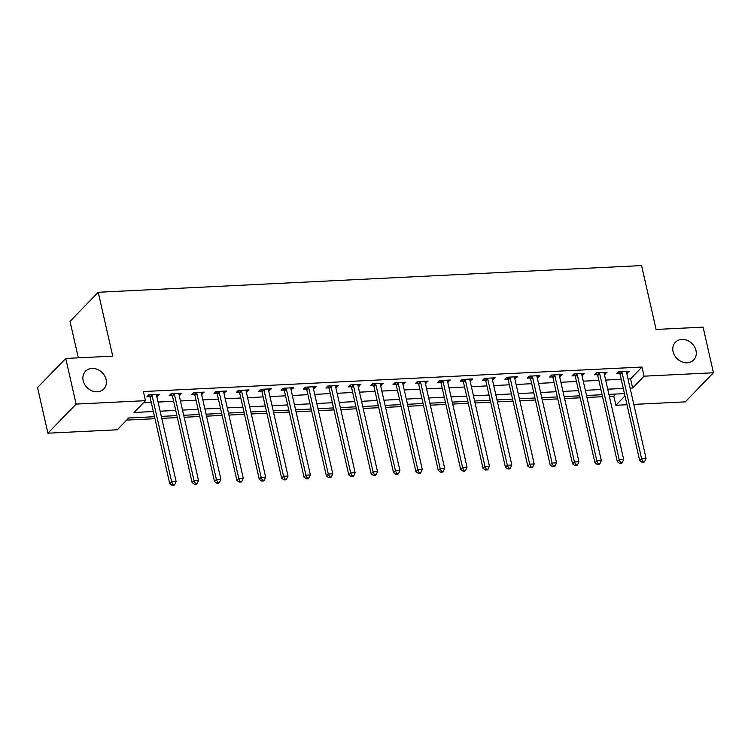 <?xml version="1.0" encoding="UTF-8"?>
<svg xmlns="http://www.w3.org/2000/svg" width="751" height="751" viewBox="0 0 751 751"><rect width="100%" height="100%" fill="white"/><g stroke="black" fill="none" stroke-linecap="round" stroke-linejoin="round"><path stroke-width="1.13" d="M106.107 379.537A12.729 10.627 -135.9 0 1 103.788 388.962A12.729 10.627 -135.9 0 1 92.007 390.849A12.729 10.627 -135.9 0 1 83.183 380.663A12.729 10.627 -135.9 0 1 85.501 371.247A12.729 10.627 -135.9 0 1 97.283 369.361A12.729 10.627 -135.9 0 1 106.107 379.537M695.999 350.557A12.729 10.627 -135.9 0 1 693.689 359.973A12.729 10.627 -135.9 0 1 681.908 361.86A12.729 10.627 -135.9 0 1 673.084 351.684A12.729 10.627 -135.9 0 1 675.402 342.259A12.729 10.627 -135.9 0 1 687.184 340.372A12.729 10.627 -135.9 0 1 695.999 350.557M78.32 357.833L70.031 321.372L98.221 292.261L641.579 265.572L656.092 329.445L703.086 327.136L713.45 372.768L685.259 401.869L633.797 404.404M627.001 404.733L615.886 405.277L624.992 395.88M609.352 396.378L613.811 396.152L615.886 405.277M126.675 420.091L154.978 418.701M161.775 418.363L177.358 417.603M184.155 417.265L199.728 416.495M206.534 416.167L222.108 415.397M228.914 415.068L244.488 414.299M251.294 413.97L266.868 413.2M273.674 412.862L289.248 412.102M296.044 411.764L311.627 411.004M318.424 410.666L334.007 409.905M340.804 409.567L356.387 408.807M363.184 408.469L378.757 407.699M385.563 407.371L401.137 406.601M407.943 406.272L423.517 405.502M430.323 405.174L445.897 404.404M452.703 404.066L468.277 403.306M475.073 402.968L490.656 402.207M497.453 401.869L513.036 401.109M519.833 400.771L535.416 400.011M542.213 399.673L557.786 398.903M564.592 398.574L580.166 397.805M586.972 397.476L602.546 396.706M154.528 416.711L128.721 417.978L117.287 429.779L47.914 433.186L76.104 404.085L145.478 400.677L134.054 412.468L153.345 411.52M76.104 404.085L65.741 358.452L37.55 387.554L47.914 433.186M613.811 396.152L615.858 394.04M628.024 378.973L630.577 378.851L642.002 367.051L143.403 391.543L145.478 400.677M143.432 402.78L151.27 402.395M158.076 402.067L173.65 401.297M180.456 400.968L196.03 400.199M202.826 399.861L218.41 399.1M225.206 398.762L240.789 398.002M247.586 397.664L263.169 396.904M269.966 396.566L285.54 395.805M292.346 395.467L307.919 394.697M314.725 394.369L330.299 393.599M337.105 393.271L352.679 392.501M359.485 392.172L375.059 391.402M381.855 391.064L397.439 390.304M404.235 389.966L419.818 389.206M426.615 388.868L442.198 388.107M448.995 387.769L464.569 387.009M471.375 386.671L486.948 385.901M493.754 385.573L509.328 384.803M516.134 384.474L531.708 383.705M538.514 383.376L554.088 382.606M560.884 382.268L576.468 381.508M583.264 381.17L598.847 380.41M605.644 380.072L621.227 379.311M626.719 373.228L629.432 371.229L618.693 371.754L616.787 373.716L619.697 373.576M604.339 374.336L607.052 372.327L596.313 372.853L594.407 374.824L597.317 374.674M581.959 375.434L584.672 373.425L573.933 373.951L572.027 375.922L574.937 375.772M559.589 376.533L562.292 374.524L551.553 375.049L549.648 377.021L552.567 376.88M537.209 377.631L539.922 375.622L529.173 376.148L527.268 378.119L530.187 377.978M514.829 378.729L517.542 376.72L506.794 377.255L504.897 379.217L507.807 379.077M492.449 379.828L495.162 377.819L484.423 378.354L482.517 380.316L485.428 380.175M470.07 380.926L472.783 378.926L462.043 379.452L460.138 381.414L463.048 381.273M447.69 382.024L450.403 380.025L439.664 380.55L437.758 382.512L440.668 382.372M425.31 383.132L428.023 381.123L417.284 381.649L415.378 383.62L418.288 383.47M402.93 384.23L405.643 382.221L394.904 382.747L392.998 384.719L395.908 384.568M380.56 385.329L383.263 383.32L372.524 383.845L370.618 385.817L373.538 385.676M358.18 386.427L360.893 384.418L350.144 384.944L348.239 386.915L351.158 386.774M335.8 387.525L338.513 385.516L327.765 386.052L325.868 388.014L328.778 387.873M313.42 388.624L316.133 386.615L305.394 387.15L303.488 389.112L306.399 388.971M291.041 389.722L293.754 387.723L283.014 388.248L281.109 390.21L284.019 390.069M268.661 390.82L271.374 388.821L260.635 389.347L258.729 391.309L261.639 391.168M246.281 391.928L248.994 389.919L238.255 390.445L236.349 392.416L239.259 392.266M223.901 393.026L226.614 391.018L215.875 391.543L213.969 393.515L216.879 393.364M201.531 394.125L204.234 392.116L193.495 392.642L191.589 394.613L194.509 394.472M179.151 395.223L181.864 393.214L171.115 393.74L169.21 395.711L172.129 395.57M156.771 396.321L159.484 394.313L148.736 394.848L146.839 396.81L149.749 396.669M65.741 358.452L112.734 356.143L98.221 292.261M642.002 367.051L644.076 376.176L713.45 372.768M630.098 388.098L632.652 387.976L644.076 376.176M160.151 411.191L175.725 410.421M182.521 410.093L198.104 409.323M204.901 408.995L220.484 408.225M227.281 407.887L242.864 407.126M249.661 406.789L265.234 406.028M272.04 405.69L287.614 404.93M294.42 404.592L309.994 403.831M316.8 403.494L332.374 402.724M339.18 402.395L354.754 401.625M361.55 401.297L377.133 400.527M383.93 400.199L399.513 399.429M406.31 399.091L421.893 398.33M428.69 397.992L444.263 397.232M451.069 396.894L466.643 396.134M473.449 395.796L489.023 395.035M495.829 394.697L511.403 393.928M518.209 393.599L533.783 392.829M540.579 392.501L556.162 391.731M562.959 391.402L578.542 390.633M585.339 390.295L600.922 389.534M607.719 389.196L623.292 388.436M624.475 393.618L608.901 394.388M602.095 394.716L586.522 395.486M579.716 395.824L564.142 396.584M557.336 396.922L541.762 397.683M534.956 398.021L519.382 398.781M512.586 399.119L497.002 399.879M490.206 400.217L474.623 400.987M467.826 401.316L452.243 402.085M445.446 402.414L429.872 403.184M423.066 403.512L407.493 404.282M400.687 404.62L385.113 405.38M378.307 405.718L362.733 406.479M355.927 406.817L340.353 407.577M333.557 407.915L317.973 408.675M311.177 409.013L295.594 409.783M288.797 410.112L273.214 410.881M266.417 411.21L250.843 411.98M244.037 412.308L228.464 413.078M221.658 413.416L206.084 414.176M199.278 414.514L183.704 415.275M176.898 415.613L161.324 416.373M630.577 378.851L632.652 387.976M627.104 371.341L627.526 373.191M604.724 372.44L605.146 374.289M582.354 373.538L582.767 375.387M559.974 374.636L560.396 376.495M537.594 375.735L538.016 377.593M515.214 376.842L515.637 378.692M492.834 377.941L493.257 379.79M470.455 379.039L470.877 380.888M448.075 380.137L448.497 381.987M425.695 381.236L426.117 383.085M403.325 382.334L403.738 384.183M380.945 383.432L381.367 385.291M358.565 384.531L358.987 386.389M336.185 385.639L336.608 387.488M313.805 386.737L314.228 388.586M291.426 387.835L291.848 389.685M269.046 388.934L269.468 390.783M246.666 390.032L247.088 391.881M224.296 391.13L224.709 392.98M201.916 392.229L202.338 394.087M179.536 393.327L179.958 395.186M157.156 394.435L157.579 396.284M622.035 372.515L620.129 374.477L639.702 460.626L641.607 458.654L622.035 372.515A1.99 1.662 44.1 0 0 621.744 371.839L621.603 371.614M642.912 461.555L642.152 462.344L643.945 462.25L644.705 461.471L642.912 461.555L641.607 458.654L646.076 458.439L626.503 372.289A1.99 1.662 44.1 0 1 626.484 371.604L626.522 371.37M620.129 374.477A1.99 1.662 44.1 0 0 619.838 373.801L618.599 371.848M639.702 460.626L642.152 462.344M644.705 461.471L646.076 458.439M599.655 373.613L597.749 375.575L617.322 461.724L619.228 459.762L599.655 373.613A1.99 1.662 44.1 0 0 599.364 372.937L599.223 372.712M620.533 462.654L619.772 463.442L621.565 463.358L622.326 462.569L620.533 462.654L619.228 459.762L623.696 459.537L604.133 373.388A1.99 1.662 44.1 0 1 604.104 372.703L604.142 372.468M597.749 375.575A1.99 1.662 44.1 0 0 597.467 374.899L596.219 372.947M617.322 461.724L619.772 463.442M622.326 462.569L623.696 459.537M577.275 374.711L575.369 376.673L594.942 462.823L596.848 460.861L577.275 374.711A1.99 1.662 44.1 0 0 576.993 374.036L576.843 373.81M598.153 463.752L597.392 464.54L599.185 464.456L599.946 463.667L598.153 463.752L596.848 460.861L601.326 460.635L581.753 374.496A1.99 1.662 44.1 0 1 581.725 373.801L581.762 373.566M575.369 376.673A1.99 1.662 44.1 0 0 575.088 376.007L573.839 374.045M594.942 462.823L597.392 464.54M599.946 463.667L601.326 460.635M554.895 375.81L552.989 377.781L572.562 463.921L574.468 461.959L554.895 375.81A1.99 1.662 44.1 0 0 554.613 375.134L554.463 374.909M575.773 464.85L575.013 465.639L576.806 465.554L577.566 464.766L575.773 464.85L574.468 461.959L578.946 461.734L559.373 375.594A1.99 1.662 44.1 0 1 559.345 374.899L559.382 374.665M552.989 377.781A1.99 1.662 44.1 0 0 552.708 377.105L551.469 375.143M572.562 463.921L575.013 465.639M577.566 464.766L578.946 461.734M532.515 376.908L530.61 378.88L550.183 465.019L552.088 463.057L532.515 376.908A1.99 1.662 44.1 0 0 532.234 376.232L532.093 376.007M553.403 465.949L552.633 466.737L554.426 466.653L555.186 465.864L553.403 465.949L552.088 463.057L556.566 462.832L536.993 376.692A1.99 1.662 44.1 0 1 536.965 376.007L537.003 375.763M530.61 378.88A1.99 1.662 44.1 0 0 530.328 378.204L529.089 376.242M550.183 465.019L552.633 466.737M555.186 465.864L556.566 462.832M510.136 378.006L508.23 379.978L527.803 466.127L529.708 464.156L510.136 378.006A1.99 1.662 44.1 0 0 509.854 377.331L509.713 377.105M531.023 467.056L530.262 467.835L532.046 467.751L532.806 466.962L531.023 467.056L529.708 464.156L534.186 463.94L514.613 377.791A1.99 1.662 44.1 0 1 514.585 377.105L514.623 376.871M508.23 379.978A1.99 1.662 44.1 0 0 507.948 379.302L506.709 377.34M527.803 466.127L530.262 467.835M532.806 466.962L534.186 463.94M487.756 379.114L485.85 381.076L505.423 467.225L507.329 465.254L487.756 379.114A1.99 1.662 44.1 0 0 487.474 378.438L487.333 378.204M508.643 468.155L507.883 468.943L509.666 468.849L510.436 468.061L508.643 468.155L507.329 465.254L511.807 465.038L492.234 378.889A1.99 1.662 44.1 0 1 492.205 378.204L492.252 377.969M485.85 381.076A1.99 1.662 44.1 0 0 485.568 380.4L484.329 378.448M505.423 467.225L507.883 468.943M510.436 468.061L511.807 465.038M465.385 380.213L463.48 382.175L483.043 468.324L484.949 466.352L465.385 380.213A1.99 1.662 44.1 0 0 465.094 379.537L464.953 379.311M486.263 469.253L485.503 470.042L487.296 469.948L488.056 469.159L486.263 469.253L484.949 466.352L489.427 466.136L469.854 379.987A1.99 1.662 44.1 0 1 469.835 379.302L469.873 379.067M463.48 382.175A1.99 1.662 44.1 0 0 463.189 381.499L461.949 379.546M483.043 468.324L485.503 470.042M488.056 469.159L489.427 466.136M443.006 381.311L441.1 383.273L460.673 469.422L462.578 467.451L443.006 381.311A1.99 1.662 44.1 0 0 442.714 380.635L442.574 380.41M463.883 470.351L463.123 471.14L464.916 471.046L465.676 470.267L463.883 470.351L462.578 467.451L467.047 467.235L447.474 381.086A1.99 1.662 44.1 0 1 447.455 380.4L447.493 380.166M441.1 383.273A1.99 1.662 44.1 0 0 440.809 382.597L439.57 380.644M460.673 469.422L463.123 471.14M465.676 470.267L467.047 467.235M420.626 382.409L418.72 384.371L438.293 470.52L440.199 468.558L420.626 382.409A1.99 1.662 44.1 0 0 420.335 381.733L420.194 381.508M441.504 471.45L440.743 472.238L442.536 472.154L443.297 471.365L441.504 471.45L440.199 468.558L444.667 468.333L425.104 382.184A1.99 1.662 44.1 0 1 425.075 381.499L425.113 381.264M418.72 384.371A1.99 1.662 44.1 0 0 418.438 383.695L417.19 381.743M438.293 470.52L440.743 472.238M443.297 471.365L444.667 468.333M398.246 383.508L396.34 385.47L415.913 471.619L417.819 469.657L398.246 383.508A1.99 1.662 44.1 0 0 397.964 382.832L397.814 382.606M419.124 472.548L418.363 473.337L420.156 473.252L420.917 472.463L419.124 472.548L417.819 469.657L422.297 469.431L402.724 383.292A1.99 1.662 44.1 0 1 402.696 382.597L402.733 382.362M396.34 385.47A1.99 1.662 44.1 0 0 396.059 384.803L394.81 382.841M415.913 471.619L418.363 473.337M420.917 472.463L422.297 469.431M375.866 384.606L373.96 386.577L393.533 472.717L395.439 470.755L375.866 384.606A1.99 1.662 44.1 0 0 375.584 383.93L375.434 383.705M396.744 473.646L395.984 474.435L397.777 474.35L398.537 473.562L396.744 473.646L395.439 470.755L399.917 470.53L380.344 384.39A1.99 1.662 44.1 0 1 380.316 383.695L380.353 383.461M373.96 386.577A1.99 1.662 44.1 0 0 373.679 385.901L372.44 383.939M393.533 472.717L395.984 474.435M398.537 473.562L399.917 470.53M353.486 385.704L351.581 387.676L371.154 473.815L373.059 471.853L353.486 385.704A1.99 1.662 44.1 0 0 353.205 385.028L353.064 384.803M374.373 474.745L373.604 475.533L375.397 475.449L376.157 474.66L374.373 474.745L373.059 471.853L377.537 471.628L357.964 385.488A1.99 1.662 44.1 0 1 357.936 384.803L357.974 384.559M351.581 387.676A1.99 1.662 44.1 0 0 351.299 387L350.06 385.038M371.154 473.815L373.604 475.533M376.157 474.66L377.537 471.628M331.107 386.803L329.201 388.774L348.774 474.923L350.679 472.952L331.107 386.803A1.99 1.662 44.1 0 0 330.825 386.127L330.684 385.901M351.994 475.852L351.233 476.632L353.017 476.547L353.777 475.758L351.994 475.852L350.679 472.952L355.157 472.736L335.584 386.587A1.99 1.662 44.1 0 1 335.556 385.901L335.594 385.667M329.201 388.774A1.99 1.662 44.1 0 0 328.919 388.098L327.68 386.136M348.774 474.923L351.233 476.632M353.777 475.758L355.157 472.736M308.727 387.91L306.821 389.872L326.394 476.021L328.3 474.05L308.727 387.91A1.99 1.662 44.1 0 0 308.445 387.234L308.304 387M329.614 476.951L328.854 477.739L330.637 477.645L331.407 476.857L329.614 476.951L328.3 474.05L332.777 473.834L313.205 387.685A1.99 1.662 44.1 0 1 313.176 387L313.223 386.765M306.821 389.872A1.99 1.662 44.1 0 0 306.539 389.196L305.3 387.244M326.394 476.021L328.854 477.739M331.407 476.857L332.777 473.834M286.356 389.009L284.451 390.971L304.014 477.12L305.92 475.148L286.356 389.009A1.99 1.662 44.1 0 0 286.065 388.333L285.924 388.107M307.234 478.049L306.474 478.838L308.267 478.744L309.027 477.955L307.234 478.049L305.92 475.148L310.398 474.932L290.825 388.783A1.99 1.662 44.1 0 1 290.806 388.098L290.844 387.863M284.451 390.971A1.99 1.662 44.1 0 0 284.16 390.295L282.92 388.342M304.014 477.12L306.474 478.838M309.027 477.955L310.398 474.932M263.976 390.107L262.071 392.069L281.644 478.218L283.549 476.247L263.976 390.107A1.99 1.662 44.1 0 0 263.685 389.431L263.545 389.206M284.854 479.147L284.094 479.936L285.887 479.842L286.647 479.063L284.854 479.147L283.549 476.247L288.018 476.031L268.445 389.882A1.99 1.662 44.1 0 1 268.426 389.196L268.464 388.962M262.071 392.069A1.99 1.662 44.1 0 0 261.78 391.393L260.541 389.44M281.644 478.218L284.094 479.936M286.647 479.063L288.018 476.031M241.597 391.205L239.691 393.167L259.264 479.316L261.17 477.354L241.597 391.205A1.99 1.662 44.1 0 0 241.306 390.529L241.165 390.304M262.475 480.246L261.714 481.034L263.507 480.95L264.268 480.161L262.475 480.246L261.17 477.354L265.638 477.129L246.075 390.98A1.99 1.662 44.1 0 1 246.046 390.295L246.084 390.06M239.691 393.167A1.99 1.662 44.1 0 0 239.409 392.491L238.161 390.539M259.264 479.316L261.714 481.034M264.268 480.161L265.638 477.129M219.217 392.304L217.311 394.266L236.884 480.415L238.79 478.453L219.217 392.304A1.99 1.662 44.1 0 0 218.935 391.628L218.785 391.402M240.095 481.344L239.334 482.133L241.127 482.048L241.888 481.26L240.095 481.344L238.79 478.453L243.268 478.227L223.695 392.088A1.99 1.662 44.1 0 1 223.667 391.393L223.704 391.158M217.311 394.266A1.99 1.662 44.1 0 0 217.03 393.599L215.781 391.637M236.884 480.415L239.334 482.133M241.888 481.26L243.268 478.227M196.837 393.402L194.931 395.373L214.504 481.513L216.41 479.551L196.837 393.402A1.99 1.662 44.1 0 0 196.555 392.726L196.405 392.501M217.715 482.442L216.955 483.231L218.748 483.146L219.508 482.358L217.715 482.442L216.41 479.551L220.888 479.326L201.315 393.186A1.99 1.662 44.1 0 1 201.287 392.491L201.324 392.257M194.931 395.373A1.99 1.662 44.1 0 0 194.65 394.697L193.411 392.735M214.504 481.513L216.955 483.231M219.508 482.358L220.888 479.326M174.457 394.5L172.552 396.472L192.125 482.611L194.03 480.649L174.457 394.5A1.99 1.662 44.1 0 0 174.176 393.824L174.035 393.599M195.344 483.541L194.575 484.329L196.368 484.245L197.128 483.456L195.344 483.541L194.03 480.649L198.508 480.424L178.935 394.284A1.99 1.662 44.1 0 1 178.907 393.599L178.945 393.355M172.552 396.472A1.99 1.662 44.1 0 0 172.27 395.796L171.031 393.834M192.125 482.611L194.575 484.329M197.128 483.456L198.508 480.424M152.077 395.599L150.172 397.57L169.745 483.719L171.65 481.748L152.077 395.599A1.99 1.662 44.1 0 0 151.796 394.923L151.655 394.697M172.965 484.648L172.204 485.428L173.988 485.343L174.748 484.555L172.965 484.648L171.65 481.748L176.128 481.532L156.555 395.383A1.99 1.662 44.1 0 1 156.527 394.697L156.565 394.463M150.172 397.57A1.99 1.662 44.1 0 0 149.89 396.894L148.651 394.932M169.745 483.719L172.204 485.428M174.748 484.555L176.128 481.532M621.744 371.839L619.838 373.801M599.364 372.937L597.467 374.899M576.993 374.036L575.088 376.007M554.613 375.134L552.708 377.105M532.234 376.232L530.328 378.204M509.854 377.331L507.948 379.302M487.474 378.438L485.568 380.4M465.094 379.537L463.189 381.499M442.714 380.635L440.809 382.597M420.335 381.733L418.438 383.695M397.964 382.832L396.059 384.803M375.584 383.93L373.679 385.901M353.205 385.028L351.299 387M330.825 386.127L328.919 388.098M308.445 387.234L306.539 389.196M286.065 388.333L284.16 390.295M263.685 389.431L261.78 391.393M241.306 390.529L239.409 392.491M218.935 391.628L217.03 393.599M196.555 392.726L194.65 394.697M174.176 393.824L172.27 395.796M151.796 394.923L149.89 396.894"/></g></svg>
